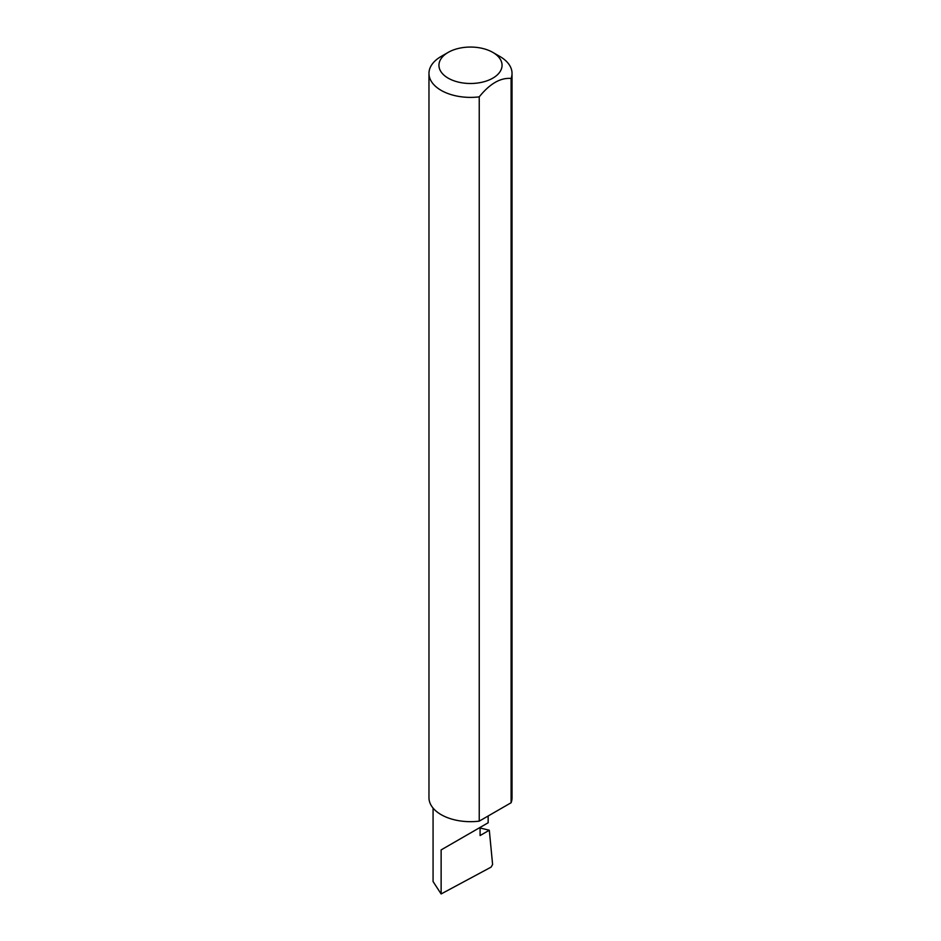 <?xml version="1.0" encoding="UTF-8"?>
<svg xmlns="http://www.w3.org/2000/svg" width="941" height="941" viewBox="0 0 941 941"><rect width="100%" height="100%" fill="white"/><g stroke="black" fill="none" stroke-linecap="round" stroke-linejoin="round"><path stroke-width="1.41" d="M480.086 827.986L489.308 830.233L480.086 835.561L480.086 827.433L488.156 822.775L488.156 815.988M480.086 827.433C486.568 823.693 494.237 819.258 480.086 827.433L441.129 849.911L480.086 827.433M448.187 78.162A31.559 18.22 0 0 0 492.813 78.162A31.559 18.22 0 0 0 492.813 52.39L499.871 56.46A41.533 23.972 180 0 1 512.033 73.41A41.533 23.972 180 0 1 511.104 78.456C500.483 77.55 489.861 83.678 479.24 96.852A41.533 23.972 180 0 1 441.129 90.36A41.533 23.972 180 0 1 428.967 73.41A41.533 23.972 180 0 1 441.129 56.46L448.187 52.39A31.559 18.22 0 0 0 448.187 78.162M479.24 96.852L479.24 821.14A41.533 23.972 180 0 1 441.129 814.647A41.533 23.972 180 0 1 428.967 797.697L428.967 73.41M489.308 830.233L492.602 864.497L491.12 867.108L441.129 893.95L433.072 881.541L433.072 808.084M441.129 893.95L441.129 849.911M511.104 78.456L511.104 802.744A41.533 23.972 180 0 0 512.033 797.697L512.033 73.41M479.24 821.14L511.104 802.744M499.871 56.46L492.813 52.39A31.559 18.22 0 0 0 448.187 52.39"/></g></svg>
